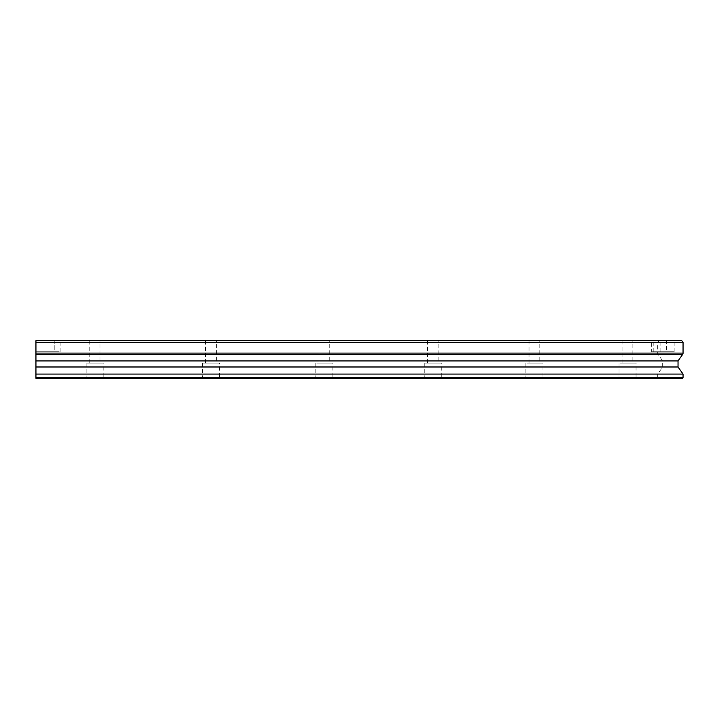 <?xml version="1.0" encoding="UTF-8"?>
<svg xmlns="http://www.w3.org/2000/svg" width="719" height="719" viewBox="0 0 719 719"><rect width="100%" height="100%" fill="white"/><g stroke="black" fill="none" stroke-linecap="round" stroke-linejoin="round"><path stroke-width="0.54" stroke-dasharray="3.6 2.7" d="M103.15 363.086L86.109 363.086L103.15 363.086L103.15 378.338L86.109 378.338L103.15 378.338M86.109 363.086L86.109 378.338M100.013 340.662L89.246 340.662L100.013 340.662L100.013 363.086L89.246 363.086L100.013 363.086M89.246 340.662L89.246 363.086M219.511 363.086L202.461 363.086L219.511 363.086L219.511 378.338L202.461 378.338L219.511 378.338M202.461 363.086L202.461 378.338M216.365 340.662L205.598 340.662L216.365 340.662L216.365 363.086L205.598 363.086L216.365 363.086M205.598 340.662L205.598 363.086M332.87 363.086L315.821 363.086L332.87 363.086L332.87 378.338L315.821 378.338L332.87 378.338M315.821 363.086L315.821 378.338M329.724 340.662L318.957 340.662L329.724 340.662L329.724 363.086L318.957 363.086L329.724 363.086M318.957 340.662L318.957 363.086M441.295 363.086L424.246 363.086L441.295 363.086L441.295 378.338L424.246 378.338L441.295 378.338M424.246 363.086L424.246 378.338M438.15 340.662L427.383 340.662L438.15 340.662L438.15 363.086L427.383 363.086L438.15 363.086M427.383 340.662L427.383 363.086M542.926 363.086L525.877 363.086L542.926 363.086L542.926 378.338L525.877 378.338L542.926 378.338M525.877 363.086L525.877 378.338M539.789 340.662L529.022 340.662L539.789 340.662L539.789 363.086L529.022 363.086L539.789 363.086M529.022 340.662L529.022 363.086M636.036 363.086L618.987 363.086L636.036 363.086L636.036 378.338L618.987 378.338L636.036 378.338M618.987 363.086L618.987 378.338M632.891 340.662L622.124 340.662L632.891 340.662L632.891 363.086L622.124 363.086L632.891 363.086M622.124 340.662L622.124 363.086M651.657 351.78L674.17 351.78L651.657 351.78L651.657 340.662L681.783 340.662M54.788 340.662L35.95 340.662L35.95 351.78L35.95 340.662L60.171 340.662L54.788 340.662L54.788 351.78L35.95 351.78L60.171 351.78L54.788 351.78L54.788 340.662M653.229 351.78L653.229 340.662L651.657 340.662M653.229 340.662L666.558 340.662L666.558 351.78M682.412 378.338L658.307 378.338L657.669 377.448L657.669 374.069L662.684 366.987L662.684 360.938L658.047 354.377A1.798 1.267 90 0 1 657.669 353.101L657.669 342.451L658.946 340.662L666.558 340.662M658.946 340.662L35.95 340.662L35.95 342.451L657.669 342.451M662.684 360.938L35.95 360.938L35.95 342.451M662.684 366.987L35.95 366.987L35.95 360.938M657.669 374.069L35.95 374.069L35.95 366.987M657.669 377.448L35.95 377.448L35.95 374.069M658.307 378.338L35.95 378.338L35.95 377.448M674.17 351.78L674.17 340.662M660.842 351.78L660.842 340.662M657.669 353.101L35.95 353.101M658.047 354.377L35.95 354.377M60.171 351.78L60.171 340.662"/><path stroke-width="1.08" d="M683.05 342.451L35.95 342.451L35.95 340.662L681.783 340.662L683.05 342.451L683.05 353.101A1.798 1.267 90 0 1 682.682 354.377L678.035 360.938L35.95 360.938L35.95 378.338L682.412 378.338L683.05 377.448L35.95 377.448M678.035 360.938L678.035 366.987L35.95 366.987M35.95 342.451L35.95 360.938M678.035 366.987L683.05 374.069L683.05 377.448M683.05 374.069L35.95 374.069M682.682 354.377L35.95 354.377M683.05 353.101L35.95 353.101"/></g></svg>
